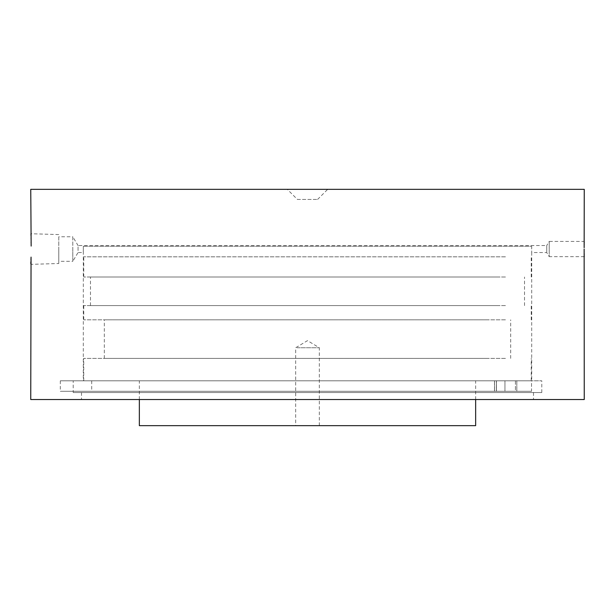<?xml version="1.0" encoding="UTF-8"?>
<svg xmlns="http://www.w3.org/2000/svg" width="615" height="615" viewBox="0 0 615 615"><rect width="100%" height="100%" fill="white"/><g stroke="black" fill="none" stroke-linecap="round" stroke-linejoin="round"><path stroke-width="0.46" stroke-dasharray="3.08 2.31" d="M584.158 246.238L584.181 244.808M584.196 243.648L584.219 242.687M584.235 241.995L584.25 241.418L549.218 241.418L549.218 249.037L549.218 241.418L546.743 245.539L546.743 249.037L546.743 245.539L78.059 245.539L78.059 249.037L78.059 245.539L72.785 236.767L72.785 249.037L72.785 236.767L58.779 236.767L58.779 249.037L58.779 236.767M58.779 234.569L30.75 233.731L31.088 242.064M31.104 243.002L31.127 244.055M531.675 249.037L531.691 246.292L83.309 246.292L531.691 246.292L531.706 252.542L531.675 249.037M83.309 246.292L83.325 249.037L83.309 246.292L531.691 246.292L83.309 246.292M546.743 249.037L546.743 252.542L546.743 249.037M297.414 199.437L317.586 199.437L297.414 199.437L287.32 189.343L327.68 189.343L287.32 189.343M317.586 199.437L327.68 189.343M584.25 256.663L549.218 256.663L549.218 249.037L549.218 256.663L546.743 252.542L531.706 252.542L531.706 380.816L83.294 380.816L531.706 380.816M58.779 261.314L58.779 249.037L58.779 261.314L72.785 261.314L72.785 249.037L72.785 261.314L78.059 252.542L78.059 249.037L78.059 252.542L83.294 252.542L83.325 249.037L83.294 380.816M73.208 392.531L541.792 392.531L73.208 392.531L73.208 380.816L541.792 380.816L73.208 380.816M541.792 392.531L541.792 380.816M533.497 392.531L81.503 392.531L533.497 392.531L533.497 399.535L81.503 399.535L533.497 399.535M81.503 392.531L81.503 399.535M30.75 189.343L584.25 189.343M584.235 256.086L584.219 255.379M584.181 253.349L584.158 251.896M584.15 250.528L584.142 249.037M30.75 399.535L584.25 399.535M31.058 257.108L31.042 257.539M30.965 259.868L30.881 261.767M30.796 263.535L30.75 264.35L58.779 263.512L58.779 249.037L58.779 263.512M297.037 425.657L319.323 425.657L297.037 425.657M297.037 347.744L319.323 347.744L297.037 347.744M139.351 425.657L475.649 425.657M456.261 380.816L139.351 380.816L456.261 380.816M505.453 380.816L83.748 380.816L505.453 380.816M505.453 358.391L83.748 358.391L505.453 358.391M487.249 358.391L104.319 358.391L487.249 358.391M487.249 319.831L104.319 319.831L487.249 319.831M505.453 319.831L83.748 319.831L505.453 319.831M505.453 305.594L83.748 305.594L505.453 305.594M499.503 305.594L90.474 305.594L499.503 305.594M499.503 277.011L90.474 277.011L499.503 277.011M505.453 277.011L83.748 277.011L505.453 277.011M505.453 256.832L83.748 256.832L505.453 256.832M496.366 391.294L91.704 391.294L496.366 391.294L496.366 380.816L91.704 380.816L496.474 380.816L496.366 391.294M496.474 380.816L496.474 391.294L496.474 380.816L494.491 380.816L516.815 380.816L496.474 380.816M515.424 380.816L515.424 391.294L504.946 391.294L515.424 391.294L504.946 391.294L515.424 391.294L515.424 380.816L504.946 380.816L504.946 391.294L504.946 380.816L515.424 380.816M531.521 391.294L60.316 391.294L531.521 391.294L531.521 380.816L516.815 380.816L531.521 380.816L531.521 391.294M531.521 380.816L60.316 380.816L531.521 380.816M494.552 380.816L494.552 391.294L494.552 380.816M516.815 380.816L516.815 391.294L516.815 380.816M319.323 425.657L319.323 347.744L307.5 340.641L295.677 347.744L295.677 425.657M475.649 399.535L475.649 380.816M531.252 380.816L531.252 358.391M510.681 358.391L510.681 319.831M531.252 319.831L531.252 305.594M524.526 305.594L524.526 277.011M531.252 277.011L531.252 256.832M83.748 277.011L83.748 256.832M90.474 305.594L90.474 277.011M83.748 319.831L83.748 305.594M104.319 358.391L104.319 319.831M83.748 380.816L83.748 358.391M139.351 399.535L139.351 380.816M494.491 380.816L494.491 391.294L494.491 380.816M91.704 380.816L91.704 391.294M60.316 380.816L60.316 391.294"/><path stroke-width="0.92" d="M31.157 246.077L30.75 189.343L584.25 189.343L584.15 247.714M584.15 247.43L584.158 246.238M584.181 244.808L584.196 243.648M584.219 242.687L584.235 241.995M31.088 242.064L31.104 243.002M31.127 244.055L31.157 245.869M584.142 249.037L584.25 399.535L30.75 399.535L31.058 257.108M584.25 256.663L584.235 256.086M584.219 255.379L584.181 253.349M584.158 251.896L584.15 250.528M31.042 257.539L30.965 259.868M30.881 261.767L30.796 263.535M475.649 399.535L475.649 425.657L139.351 425.657L139.351 399.535"/></g></svg>
